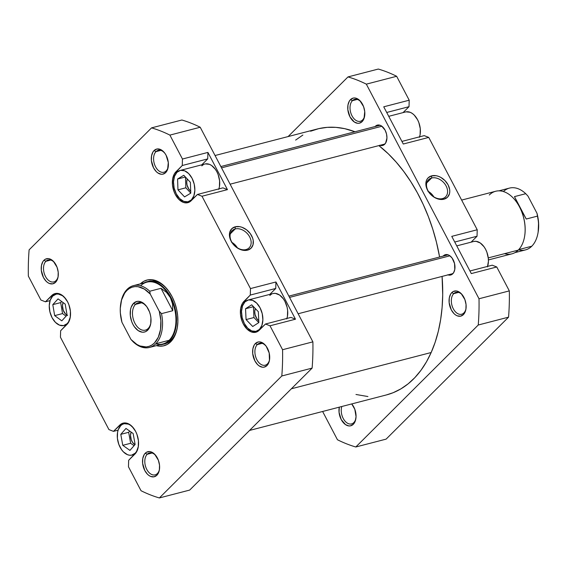 <?xml version="1.0" encoding="UTF-8"?>
<svg xmlns="http://www.w3.org/2000/svg" width="567" height="567" viewBox="0 0 567 567"><rect width="100%" height="100%" fill="white"/><g stroke="black" fill="none" stroke-linecap="round" stroke-linejoin="round"><path stroke-width="0.85" d="M419.573 136.831A16.16 10.213 -104.5 0 0 417.298 119.226A16.16 10.213 -104.5 0 0 405.66 111.94L388.735 116.327M487.599 266.398A16.16 10.213 -104.5 0 0 485.317 248.785A16.16 10.213 -104.5 0 0 473.679 241.499L456.761 245.887M453.742 293.642A11.312 7.151 -104.5 0 0 453.302 308.774A11.312 7.151 -104.5 0 0 463.877 312.934L463.388 314.628A12.928 8.172 75.5 0 1 451.304 309.865A12.928 8.172 75.5 0 1 451.807 292.572L453.742 293.642L458.547 292.395L453.742 293.642A11.312 7.151 75.5 0 1 455.967 292.338A11.312 7.151 75.5 0 1 462.488 295.102A11.312 7.151 -104.5 0 0 453.742 293.642L451.807 292.572L450.694 294.011L449.291 297.916L449.149 302.686L451.304 309.865L453.997 313.615L455.584 314.94L457.243 315.833L460.539 316.188L463.388 314.628L464.501 313.197L465.904 309.291L466.046 304.514L464.897 299.61L461.191 293.593L457.952 291.374L456.279 290.949L453.146 291.566L451.807 292.572A12.928 8.172 75.5 0 1 462.162 294.684A12.928 8.172 75.5 0 1 465.925 309.178A12.928 8.172 75.5 0 1 463.388 314.628L463.877 312.934A11.312 7.151 75.5 0 1 461.651 314.238A11.312 7.151 75.5 0 1 452.494 306.988A11.312 7.151 75.5 0 1 453.742 293.642M352.433 100.671A11.312 7.151 -104.5 0 0 351.994 115.803A11.312 7.151 -104.5 0 0 362.568 119.97L362.079 121.664A12.928 8.172 75.5 0 1 349.995 116.901A12.928 8.172 75.5 0 1 350.498 99.608L352.433 100.671L357.238 99.431L352.433 100.671A11.312 7.151 75.5 0 1 354.659 99.374A11.312 7.151 75.5 0 1 361.179 102.138A11.312 7.151 -104.5 0 0 352.433 100.671L350.498 99.608L349.378 101.046L347.975 104.952L347.84 109.722L349.995 116.901L354.276 121.976L357.607 123.287L359.23 123.223L362.079 121.664L364.042 118.425L364.737 111.55L363.589 106.639L359.882 100.628L356.643 98.41L354.97 97.985L353.347 98.048L350.498 99.608A12.928 8.172 75.5 0 1 360.853 101.72A12.928 8.172 75.5 0 1 364.616 116.214A12.928 8.172 75.5 0 1 362.079 121.664L362.568 119.97A11.312 7.151 75.5 0 1 360.343 121.274A11.312 7.151 75.5 0 1 351.186 114.017A11.312 7.151 75.5 0 1 352.433 100.671M341.809 406.504A11.312 7.151 -104.5 0 0 344.431 420.388A11.312 7.151 -104.5 0 0 353.787 422.606L353.298 424.3A12.928 8.172 75.5 0 1 343.028 422.302A12.928 8.172 75.5 0 1 339.279 407.156L339.059 412.358L341.214 419.537L345.487 424.605L348.825 425.923L350.449 425.852L353.298 424.3L354.41 422.862L355.261 421.061L356.048 416.639L354.807 409.275L351.724 403.931A12.928 8.172 75.5 0 1 352.072 404.349A12.928 8.172 75.5 0 1 355.835 418.843A12.928 8.172 75.5 0 1 353.298 424.3L353.787 422.606A11.312 7.151 75.5 0 1 351.561 423.91A11.312 7.151 75.5 0 1 343.418 418.815A11.312 7.151 75.5 0 1 341.809 406.504M431.629 178.003A12.084 8.781 45.1 0 0 427.979 190.654A12.084 8.781 45.1 0 0 442.451 198.606L443.961 199.201A13.7 9.958 -134.9 0 1 427.546 190.186A13.7 9.958 -134.9 0 1 431.693 175.841L431.629 178.003L426.76 182.857L431.629 178.003A12.084 8.781 -134.9 0 1 444.84 183.942A12.084 8.781 -134.9 0 1 445.563 196.862A12.084 8.781 -134.9 0 1 442.451 198.606A12.084 8.781 -134.9 0 1 429.24 192.667A12.084 8.781 -134.9 0 1 428.51 179.746A12.084 8.781 -134.9 0 1 431.629 178.003L431.693 175.841L428.227 177.747L427.015 179.292L426.221 181.142L425.987 185.515L427.546 190.186L430.679 194.453L432.692 196.225L434.896 197.663L439.56 199.336L443.961 199.201L447.427 197.295L449.433 193.893L449.78 191.795L449.666 189.527L448.1 184.856L444.975 180.59L440.757 177.379L438.433 176.33L436.094 175.706L431.693 175.841A13.7 9.958 -134.9 0 1 448.1 184.856A13.7 9.958 -134.9 0 1 443.961 199.201L442.451 198.606A12.084 8.781 45.1 0 0 446.101 185.955A12.084 8.781 45.1 0 0 431.629 178.003M379.72 145.223L382.399 145.513L383.625 145.067L385.617 143.082L386.949 138.022L386.531 134.01L385.121 130.197L381.648 126.08L380.294 125.35L377.615 125.059L375.304 126.328L379.762 125.172L375.099 126.54A10.504 6.641 75.5 0 1 375.304 126.328A10.504 6.641 75.5 0 1 377.367 125.116A10.504 6.641 75.5 0 1 385.865 131.856A10.504 6.641 75.5 0 1 384.709 144.245A10.504 6.641 75.5 0 1 382.647 145.457A10.504 6.641 75.5 0 1 379.968 145.315M447.739 274.789L449.099 275.13L451.644 274.634L453.643 272.642L454.784 269.474L454.55 263.577L452.126 258.105L449.666 255.639L448.32 254.916L445.641 254.626L443.323 255.894L447.788 254.732L443.125 256.107A10.504 6.641 75.5 0 1 443.323 255.894A10.504 6.641 75.5 0 1 445.393 254.682A10.504 6.641 75.5 0 1 453.891 261.415A10.504 6.641 75.5 0 1 452.735 273.811A10.504 6.641 75.5 0 1 450.666 275.016A10.504 6.641 75.5 0 1 447.994 274.882M383.739 106.809L403.279 144.018L428.744 137.412L424.208 135.633L401.911 141.417L424.208 135.633L428.744 137.412L477.223 229.763L428.744 137.412L403.279 144.018L383.739 106.809L409.204 100.203L396.645 76.283A192.333 121.536 -104.5 0 0 378.302 69.054L347.989 76.921A192.333 121.536 75.5 0 1 366.332 84.15L479.009 298.759A192.333 121.536 75.5 0 1 478.243 325.019L355.8 446.987A192.333 121.536 75.5 0 1 337.457 439.758L322.616 411.479L337.457 439.758A192.333 121.536 75.5 0 0 355.8 446.987L386.12 439.127L508.556 317.151A192.333 121.536 -104.5 0 0 509.322 290.892L496.763 266.979L492.234 265.193L469.93 270.976L492.234 265.193L496.763 266.979L509.322 290.892L479.009 298.759L366.332 84.15L396.645 76.283L409.204 100.203L383.739 106.809M451.764 236.368L471.297 273.585L496.763 266.979L471.297 273.585L451.764 236.368L477.223 229.763L451.764 236.368M471.092 242.173L477.038 236.248L477.223 229.763L477.038 236.248L471.092 242.173M403.066 112.606L409.013 106.688L409.204 100.203L409.013 106.688L403.066 112.606M288.107 136.569L347.989 76.921L288.107 136.569M478.243 325.019L355.8 446.987L386.12 439.127L508.556 317.151L478.243 325.019L508.556 317.151A192.333 121.536 -104.5 0 0 509.322 290.892L479.009 298.759A192.333 121.536 75.5 0 1 478.243 325.019M351.618 403.959A11.312 7.151 75.5 0 1 352.398 404.774A11.312 7.151 -104.5 0 0 351.618 403.959M355.913 418.318A11.312 7.151 75.5 0 1 353.787 422.606A11.312 7.151 -104.5 0 0 355.913 418.318M364.694 115.682A11.312 7.151 75.5 0 1 362.568 119.97A11.312 7.151 -104.5 0 0 364.694 115.682M466.003 308.646A11.312 7.151 75.5 0 1 463.877 312.934A11.312 7.151 -104.5 0 0 466.003 308.646M347.989 76.921A192.333 121.536 75.5 0 1 366.332 84.15L396.645 76.283A192.333 121.536 -104.5 0 0 378.302 69.054L347.989 76.921M427.83 191.107L431.551 193.942L433.861 196.905A12.084 8.781 45.1 0 0 428.425 191.455M386.715 112.472L409.013 106.688L386.715 112.472M454.734 242.031L477.038 236.248L454.734 242.031M474.062 241.414L476.089 241.329L480.256 242.974L484.041 246.773L485.6 249.31L486.862 252.152L488.293 258.29L488.414 261.352L487.436 266.88M406.043 111.848L410.161 112.294L412.237 113.414L414.215 115.073L417.581 119.75L418.843 122.585L420.275 128.723L420.104 134.691L419.41 137.32M249.558 430.431L386.389 394.937A137.384 86.815 -104.5 0 0 431.175 352.518A137.384 86.815 -104.5 0 0 442.083 276.413L442.714 294.79L442.111 307.442L440.63 319.653L438.305 331.312L435.137 342.305L431.175 352.518L291.367 388.785L431.175 352.518L426.448 361.866L421.005 370.244L414.888 377.587L408.176 383.809L400.912 388.863L393.179 392.697L386.34 394.951M439.595 257.021A137.384 86.815 -104.5 0 0 378.884 145.599L388.253 153.77L396.234 162.169L403.789 171.525L410.848 181.752L417.34 192.752L423.195 204.425L428.368 216.644L432.805 229.302L436.462 242.272L439.595 257.021M310.61 131.211L318.739 128.645L327.187 127.355L335.877 127.362L344.715 128.666L354.977 131.764A137.384 86.815 -104.5 0 0 317.4 128.971L215.056 155.521M302.877 135.045L295.62 140.092M355.97 394.476L367.919 396.546M70.301 317.073A16.16 10.213 75.5 0 1 67.168 323.637L67.799 323.474L67.168 323.637L68.564 321.843L70.315 316.967M65.481 298.504L62.448 295.683L58.288 294.046L56.253 294.124L52.696 296.073A16.16 10.213 75.5 0 1 55.871 294.209A16.16 10.213 75.5 0 1 65.481 298.511M138.32 446.633A16.16 10.213 75.5 0 1 135.187 453.203L135.818 453.04L135.187 453.203L136.583 451.41L138.341 446.527M120.714 425.633A16.16 10.213 75.5 0 1 123.897 423.776A16.16 10.213 75.5 0 1 133.507 428.071L130.474 425.25L128.397 424.13L124.279 423.684L122.394 424.371L120.714 425.633L118.262 429.68L117.567 432.309L117.397 438.277L118.829 444.415L121.65 449.787L123.457 451.927L127.511 454.706L129.602 455.23L131.629 455.152L135.187 453.203A16.16 10.213 75.5 0 1 132.012 455.06A16.16 10.213 75.5 0 1 118.935 444.698A16.16 10.213 75.5 0 1 120.714 425.633M286.916 318.456A16.16 10.213 -104.5 0 0 284.641 300.843A16.16 10.213 -104.5 0 0 272.996 293.557L248.14 300.007A16.16 10.213 75.5 0 1 261.217 310.369A16.16 10.213 75.5 0 1 259.438 329.434L260.253 329.221L259.438 329.434L261.897 325.387L262.875 319.859L262.23 313.686L260.062 307.817L256.695 303.139L252.641 300.368L248.523 299.922L244.965 301.864A16.16 10.213 75.5 0 1 248.14 300.007M218.897 188.889A16.16 10.213 -104.5 0 0 216.615 171.284A16.16 10.213 -104.5 0 0 204.978 163.998L180.122 170.44A16.16 10.213 75.5 0 1 193.191 180.809A16.16 10.213 75.5 0 1 191.412 199.868L192.234 199.662L191.412 199.868L193.871 195.821L194.857 190.292L194.212 184.126L192.043 178.251L188.676 173.573L184.622 170.802L180.504 170.355L176.939 172.304A16.16 10.213 75.5 0 1 180.122 170.44M155.996 151.63A11.312 7.151 -104.5 0 0 155.556 166.762A11.312 7.151 -104.5 0 0 166.131 170.929L165.642 172.623A12.928 8.172 75.5 0 1 153.558 167.86A12.928 8.172 75.5 0 1 154.061 150.567L155.996 151.63L160.801 150.383L155.996 151.63A11.312 7.151 75.5 0 1 158.221 150.326A11.312 7.151 75.5 0 1 164.742 153.097A11.312 7.151 -104.5 0 0 155.996 151.63L154.061 150.567L152.948 151.999L151.545 155.904L151.403 160.681L153.558 167.86L156.251 171.603L157.839 172.928L161.17 174.246L162.793 174.182L165.642 172.623L167.605 169.384L168.3 162.509L166.138 155.33L164.891 153.296L161.864 150.255L160.206 149.362L156.91 149.008L154.061 150.567A12.928 8.172 75.5 0 1 164.416 152.672A12.928 8.172 75.5 0 1 168.179 167.166A12.928 8.172 75.5 0 1 165.642 172.623L166.131 170.929A11.312 7.151 75.5 0 1 163.906 172.233A11.312 7.151 75.5 0 1 154.748 164.976A11.312 7.151 75.5 0 1 155.996 151.63M257.305 344.594A11.312 7.151 -104.5 0 0 256.865 359.726A11.312 7.151 -104.5 0 0 267.44 363.894L266.951 365.587A12.928 8.172 75.5 0 1 254.867 360.825A12.928 8.172 75.5 0 1 255.37 343.531L257.305 344.594L262.11 343.347L257.305 344.594A11.312 7.151 75.5 0 1 259.53 343.29A11.312 7.151 75.5 0 1 266.051 346.061A11.312 7.151 -104.5 0 0 257.305 344.594L255.37 343.531L254.257 344.97L252.854 348.875L252.712 353.645L254.867 360.825L257.56 364.567L259.147 365.892L262.478 367.21L264.102 367.147L266.951 365.587L268.914 362.348L269.467 360.243L269.19 352.986L266.199 346.26L263.173 343.219L259.842 341.908L258.219 341.972L255.37 343.531A12.928 8.172 75.5 0 1 265.725 345.636A12.928 8.172 75.5 0 1 269.488 360.137A12.928 8.172 75.5 0 1 266.951 365.587L267.44 363.894A11.312 7.151 75.5 0 1 265.214 365.198A11.312 7.151 75.5 0 1 256.064 357.94A11.312 7.151 75.5 0 1 257.305 344.594M147.214 454.266A11.312 7.151 -104.5 0 0 146.775 469.398A11.312 7.151 -104.5 0 0 157.35 473.558L156.861 475.252A12.928 8.172 75.5 0 1 144.776 470.497A12.928 8.172 75.5 0 1 145.28 453.203L147.214 454.266L152.02 453.019L147.214 454.266A11.312 7.151 75.5 0 1 149.44 452.962A11.312 7.151 75.5 0 1 155.96 455.733A11.312 7.151 -104.5 0 0 147.214 454.266L145.28 453.203L144.167 454.635L142.764 458.54L142.622 463.31L144.776 470.497L147.47 474.239L149.057 475.564L150.716 476.457L154.011 476.812L156.861 475.252L157.973 473.821L159.377 469.915L159.518 465.146L158.37 460.234L154.663 454.217L151.424 451.998L149.752 451.58L146.619 452.19L145.28 453.203A12.928 8.172 75.5 0 1 155.634 455.308A12.928 8.172 75.5 0 1 159.398 469.802A12.928 8.172 75.5 0 1 156.861 475.252L157.35 473.558A11.312 7.151 75.5 0 1 155.124 474.863A11.312 7.151 75.5 0 1 145.967 467.612A11.312 7.151 75.5 0 1 147.214 454.266M45.906 261.302A11.312 7.151 -104.5 0 0 45.466 276.434A11.312 7.151 -104.5 0 0 56.041 280.594L55.552 282.288A12.928 8.172 75.5 0 1 43.468 277.525A12.928 8.172 75.5 0 1 43.971 260.232L45.906 261.302L50.711 260.055L45.906 261.302A11.312 7.151 75.5 0 1 48.131 259.998A11.312 7.151 75.5 0 1 54.652 262.762A11.312 7.151 -104.5 0 0 45.906 261.302L43.971 260.232L42.851 261.671L41.448 265.576L41.313 270.346L43.468 277.525L46.161 281.275L47.748 282.6L49.407 283.493L52.703 283.847L55.552 282.288L56.665 280.856L58.068 276.951L58.21 272.174L57.061 267.27L53.355 261.252L50.116 259.034L48.443 258.609L45.31 259.225L43.971 260.232A12.928 8.172 75.5 0 1 54.326 262.344A12.928 8.172 75.5 0 1 58.089 276.838A12.928 8.172 75.5 0 1 55.552 282.288L56.041 280.594A11.312 7.151 75.5 0 1 53.815 281.898A11.312 7.151 75.5 0 1 44.658 274.648A11.312 7.151 75.5 0 1 45.906 261.302M164.026 344.063A32.326 20.426 -104.5 0 0 171.142 340.165L170.653 341.858A33.942 21.447 75.5 0 1 156.421 345.636L158.923 346.118L163.183 345.948L167.145 344.509L170.653 341.858L173.587 338.088L175.82 333.353L177.273 327.839L177.882 321.744L177.634 315.316L176.528 308.788L174.622 302.424L171.971 296.463L168.69 291.126L164.898 286.633L160.745 283.153L156.393 280.814L151.999 279.701L147.739 279.871L143.777 281.31L140.262 283.968M246.014 249.565A12.084 8.781 45.1 0 0 249.664 236.907A12.084 8.781 45.1 0 0 235.192 228.955L235.255 226.793A13.7 9.958 -134.9 0 1 251.663 235.808A13.7 9.958 -134.9 0 1 247.524 250.16L246.014 249.565A12.084 8.781 -134.9 0 1 232.803 243.626A12.084 8.781 -134.9 0 1 232.073 230.698A12.084 8.781 -134.9 0 1 235.192 228.955A12.084 8.781 -134.9 0 1 248.403 234.901A12.084 8.781 -134.9 0 1 249.133 247.822A12.084 8.781 -134.9 0 1 246.014 249.565L247.524 250.16L250.99 248.247L252.995 244.852L253.229 240.486L252.662 238.14L250.274 233.583L246.525 229.77L242.003 227.282L239.657 226.665L235.255 226.793L231.79 228.707L229.784 232.101L229.55 236.467L231.109 241.145L234.242 245.412L236.255 247.184L240.777 249.671L243.123 250.288L247.524 250.16A13.7 9.958 -134.9 0 1 231.109 241.145A13.7 9.958 -134.9 0 1 235.255 226.793L235.192 228.955L230.322 233.81L235.192 228.955A12.084 8.781 45.1 0 0 231.542 241.613A12.084 8.781 45.1 0 0 246.014 249.565M231.393 242.066L235.114 244.894L237.424 247.864A12.084 8.781 45.1 0 0 231.988 242.407M140.389 283.84A33.942 21.447 75.5 0 1 167.449 289.496A33.942 21.447 75.5 0 1 177.322 327.542A33.942 21.447 75.5 0 1 170.653 341.858L171.142 340.165A32.326 20.426 -104.5 0 0 177.407 327.031A32.326 20.426 75.5 0 1 171.142 340.165A32.326 20.426 75.5 0 1 164.791 343.885M190.696 191.058A8.08 5.11 75.5 0 1 187.273 179.002L186.72 181.936L187.039 185.026L188.91 189.229L190.803 191.129M258.765 320.653A8.08 5.11 75.5 0 1 255.299 308.561L254.739 311.503L255.065 314.586L256.929 318.789L258.821 320.688M134.946 444.691A8.08 5.11 75.5 0 1 131.147 432.104L130.495 435.272L131.275 439.872L132.685 442.558L134.946 444.691M66.984 315.167A8.08 5.11 75.5 0 1 63.114 302.565L62.476 305.705L63.249 310.305L65.566 314.068L67.593 315.458M255.852 332.234A16.967 10.723 75.5 0 0 259.19 330.277L265.484 324.012L270.012 325.798L295.478 319.193L290.949 317.407L265.484 324.012L290.949 317.407L295.478 319.193L275.938 281.976L275.746 288.461L269.807 294.386L275.746 288.461L250.288 295.067L242.527 303.217L240.692 308.342L240.507 314.607L242.01 321.05L243.335 324.033L246.872 328.945L251.124 331.858L255.455 332.326L257.432 331.603L265.484 324.012L270.012 325.798L282.572 349.719A192.333 121.536 75.5 0 1 281.806 375.978L159.37 497.946A192.333 121.536 75.5 0 1 141.027 490.717L128.468 466.797L128.652 460.312L136.413 452.168L138.256 447.037L138.433 440.779L136.93 434.329L135.605 431.352L132.068 426.441L129.992 424.697L125.619 422.975L121.508 423.776L113.457 431.367L108.928 429.588L60.442 337.237L60.634 330.752L68.387 322.602L70.23 317.477L70.414 311.212L68.905 304.77L67.579 301.786L64.05 296.874L61.973 295.131L57.593 293.408L53.482 294.216L45.438 301.807L40.909 300.021L28.35 276.108A192.333 121.536 75.5 0 1 29.115 249.849L151.552 127.873A192.333 121.536 75.5 0 1 169.894 135.102L182.454 159.022L182.262 165.507L174.508 173.658L172.666 178.782L172.481 185.04L173.991 191.49L175.316 194.467L178.853 199.386L183.106 202.291L185.303 202.851L189.413 202.043L197.458 194.453L201.994 196.239L250.472 288.582L250.288 295.067L275.746 288.461L275.938 281.976L250.472 288.582L201.994 196.239L227.452 189.633L207.919 152.417L207.728 158.902L201.781 164.82L207.728 158.902L182.262 165.507L207.728 158.902L207.919 152.417L182.454 159.022L169.894 135.102L200.208 127.242A192.333 121.536 -104.5 0 0 181.865 120.013L151.552 127.873L181.865 120.013A192.333 121.536 -104.5 0 1 200.208 127.242L312.885 341.851L200.208 127.242L169.894 135.102A192.333 121.536 75.5 0 0 151.552 127.873L29.115 249.849A192.333 121.536 75.5 0 0 28.35 276.108L40.909 300.021L45.438 301.807L51.725 295.542A16.967 10.723 75.5 0 1 55.063 293.586A16.967 10.723 75.5 0 1 68.791 304.465A16.967 10.723 75.5 0 1 66.927 324.487L60.634 330.752L60.442 337.237L108.928 429.588L113.457 431.367L119.75 425.101A16.967 10.723 75.5 0 1 123.089 423.145A16.967 10.723 75.5 0 1 136.817 434.031A16.967 10.723 75.5 0 1 134.946 454.047L128.652 460.312L128.468 466.797L141.027 490.717A192.333 121.536 75.5 0 0 159.37 497.946L281.806 375.978L312.119 368.111A192.333 121.536 -104.5 0 0 312.885 341.851L282.572 349.719L270.012 325.798L295.478 319.193L275.938 281.976L250.472 288.582L250.288 295.067L243.994 301.332L246.482 300.687L243.994 301.332A16.967 10.723 75.5 0 0 242.123 321.354A16.967 10.723 75.5 0 0 255.852 332.234L255.887 332.227M269.821 295.421L271.494 294.153M273.379 293.472L275.406 293.387L279.574 295.031L283.358 298.83L284.918 301.368L287.093 307.236L287.618 310.347L287.441 316.308L286.753 318.938M187.833 202.674A16.967 10.723 75.5 0 0 191.171 200.718L197.458 194.453L201.994 196.239L227.452 189.633L222.923 187.847L197.458 194.453L222.923 187.847L227.452 189.633L207.919 152.417L182.454 159.022L182.262 165.507L175.976 171.773L178.463 171.128L175.976 171.773A16.967 10.723 75.5 0 0 174.104 191.788A16.967 10.723 75.5 0 0 187.833 202.674L187.868 202.66M201.802 165.855L203.475 164.593M205.36 163.906L209.478 164.352L211.555 165.472L215.34 169.271L216.899 171.808L218.16 174.643L219.592 180.781L219.422 186.749L218.727 189.378M189.683 490.079L312.119 368.111L189.683 490.079L159.37 497.946L189.683 490.079M148.554 281.303A32.326 20.426 75.5 0 1 167.775 289.907A32.326 20.426 -104.5 0 0 147.803 281.523M58.167 276.306A11.312 7.151 75.5 0 1 56.041 280.594A11.312 7.151 -104.5 0 0 58.167 276.306M159.476 469.27A11.312 7.151 75.5 0 1 157.35 473.558A11.312 7.151 -104.5 0 0 159.476 469.27M269.566 359.606A11.312 7.151 75.5 0 1 267.44 363.894A11.312 7.151 -104.5 0 0 269.566 359.606M168.257 166.641A11.312 7.151 75.5 0 1 166.131 170.929A11.312 7.151 -104.5 0 0 168.257 166.641M312.119 368.111A192.333 121.536 -104.5 0 0 312.885 341.851L282.572 349.719A192.333 121.536 75.5 0 1 281.806 375.978L312.119 368.111M54.219 294.897L51.725 295.542L54.219 294.897M50.073 300.602L45.438 301.807L50.073 300.602M122.238 424.456L119.75 425.101L122.238 424.456M118.092 430.169L113.457 431.367L118.092 430.169M176.939 172.304L174.48 176.351L173.502 181.879L174.14 188.053L176.316 193.921L179.682 198.599L183.736 201.37L187.854 201.817L191.412 199.868A16.16 10.213 75.5 0 1 188.237 201.732A16.16 10.213 75.5 0 1 175.16 191.37A16.16 10.213 75.5 0 1 176.939 172.304M190.774 193.149L184.566 196.905L177.967 189.846L177.577 179.023L183.793 175.274L190.384 182.333L190.774 193.149L184.566 196.905L177.967 189.846L185.848 187.797L190.774 193.063L185.848 187.797L177.967 189.846L177.577 179.023L185.402 176.996L177.577 179.023L183.793 175.274L190.384 182.333L190.774 193.149M244.965 301.864L242.506 305.911L241.521 311.446L242.166 317.612L244.334 323.481L247.701 328.158L251.755 330.937L255.873 331.383L259.438 329.434A16.16 10.213 75.5 0 1 256.256 331.298A16.16 10.213 75.5 0 1 243.186 320.929A16.16 10.213 75.5 0 1 244.965 301.864M258.857 322.566L252.719 326.5L246.064 319.582L245.546 308.739L251.684 304.805L258.339 311.715L258.857 322.566L252.719 326.5L246.064 319.582L253.945 317.541L258.807 322.595L253.945 317.541L246.064 319.582L245.546 308.739L253.428 306.69L253.945 317.541L253.428 306.69L245.546 308.739L251.684 304.805L258.339 311.715L258.857 322.566M135.123 444.485L129.935 450.389L122.77 445.322L120.785 434.35L125.973 428.446L133.139 433.514L135.123 444.485L129.935 450.389L122.77 445.322L130.651 443.281L134.06 445.69L130.651 443.281L122.77 445.322L120.785 434.35L128.666 432.309L130.651 443.281L128.666 432.309L120.785 434.35L125.973 428.446L133.139 433.514L135.123 444.485M52.696 296.073L50.236 300.12L49.258 305.648L49.896 311.822L52.072 317.69L55.438 322.368L59.485 325.139L63.61 325.586L67.168 323.637A16.16 10.213 75.5 0 1 63.993 325.501A16.16 10.213 75.5 0 1 50.917 315.139A16.16 10.213 75.5 0 1 52.696 296.073M67.076 315.068L61.81 320.837L54.666 315.621L52.795 304.642L58.054 298.88L65.198 304.089L67.076 315.068L61.81 320.837L54.666 315.621L62.547 313.579L66.084 316.152L62.547 313.579L54.666 315.621L52.795 304.642L60.676 302.601L62.547 313.579L60.676 302.601L52.795 304.642L58.054 298.88L65.198 304.089L67.076 315.068M185.466 177.067L185.848 187.797L185.466 177.067M129.73 431.097L128.666 432.309L129.73 431.097M61.668 301.509L60.676 302.601L61.668 301.509M503.418 191.547A31.922 20.171 75.5 0 1 525.744 193.701L527.962 196.083L536.992 213.277L527.962 196.083L525.744 193.701A31.922 20.171 -104.5 0 0 509.457 188.102L498.875 190.852M488.414 259.934L511.888 253.846A32.326 20.426 -104.5 0 0 518.245 250.125L488.251 257.9L518.245 250.125A32.326 20.426 75.5 0 1 504.524 253.683M522.802 212.944L519.606 207.005A31.922 20.171 75.5 0 1 524.61 236.368A31.922 20.171 -104.5 0 0 524.631 236.241A31.922 20.171 -104.5 0 0 519.606 207.005L514.467 196.621L525.744 193.701L514.467 196.621L526.233 219.032L519.606 207.005A31.922 20.171 -104.5 0 0 515.353 200.456A31.922 20.171 -104.5 0 0 515.268 200.357A31.922 20.171 75.5 0 1 519.606 207.005L514.467 196.621L522.802 212.944M537.509 216.105L526.233 219.032L537.509 216.105A31.922 20.171 75.5 0 1 538.033 232.768A31.922 20.171 75.5 0 1 531.761 246.227A31.922 20.171 -104.5 0 0 537.509 216.105L536.992 213.277L537.509 216.105M518.748 249.6L531.761 246.227L518.748 249.6M120.835 303.139A31.922 20.171 75.5 0 1 127.164 289.319A31.922 20.171 -104.5 0 0 120.891 302.778L120.778 303.487A30.788 19.455 75.5 0 1 126.824 290.51L127.164 289.319A31.922 20.171 75.5 0 1 133.436 285.648A31.922 20.171 75.5 0 1 149.731 291.24L161.007 288.312L172.765 310.723L161.489 313.643L159.27 311.262L160.858 320.561L160.525 329.498L158.299 337.23L154.394 343.021L151.921 345.005L149.178 346.317L146.229 346.926L140.006 345.976L136.881 344.445L130.963 339.463L121.94 322.269A30.788 19.455 75.5 0 1 120.778 303.487M169.632 340.554L171.142 340.165L169.632 340.554A32.326 20.426 -104.5 0 0 172.226 300.092A32.326 20.426 -104.5 0 0 144.025 282.898A32.326 20.426 75.5 0 1 147.037 281.7A32.326 20.426 75.5 0 1 173.19 302.424A32.326 20.426 75.5 0 1 169.632 340.554L169.143 340.292L155.748 343.765A31.922 20.171 75.5 0 1 149.468 347.443A31.922 20.171 75.5 0 1 133.181 341.844A31.922 20.171 -104.5 0 0 155.748 343.765L169.143 340.292L169.632 340.554A32.326 20.426 75.5 0 1 163.275 344.275A32.326 20.426 75.5 0 1 160.057 344.693A32.326 20.426 -104.5 0 0 169.632 340.554M149.468 347.443L162.871 343.963A31.922 20.171 -104.5 0 0 169.143 340.292A31.922 20.171 75.5 0 1 155.684 343.829M140.623 285.782A31.922 20.171 75.5 0 1 170.383 297.597A31.922 20.171 75.5 0 1 169.143 340.292A31.922 20.171 -104.5 0 0 170.383 297.597L172.51 303.813L172.765 310.723L161.007 288.312L166.492 292.352L170.383 297.597L172.51 303.813L172.765 310.723L161.489 313.643A31.922 20.171 75.5 0 1 155.748 343.765A31.922 20.171 -104.5 0 0 161.489 313.643L159.27 311.262L150.248 294.067L159.27 311.262A30.788 19.455 75.5 0 1 154.394 343.021A30.788 19.455 75.5 0 1 130.963 339.463L133.181 341.844L130.963 339.463L121.94 322.269L120.353 312.97L120.275 308.398L121.572 299.957L124.676 293.118L126.824 290.51L129.29 288.518L132.033 287.207L134.981 286.604L138.065 286.718L144.33 289.078L150.248 294.067L149.731 291.24L161.007 288.312L166.492 292.352L170.383 297.597A31.922 20.171 -104.5 0 0 146.839 282.168L133.436 285.648M135.485 304.387A14.14 8.937 -104.5 0 0 134.939 323.303A14.14 8.937 -104.5 0 0 148.15 328.513L147.661 330.2A15.756 9.958 75.5 0 1 132.94 324.402A15.756 9.958 75.5 0 1 133.55 303.324L135.485 304.387L141.488 302.835L135.485 304.387A14.14 8.937 75.5 0 1 138.27 302.757A14.14 8.937 75.5 0 1 146.499 306.315A14.14 8.937 -104.5 0 0 135.485 304.387L133.55 303.324L131.154 307.271L130.481 309.83L130.311 315.649L131.707 321.631L132.94 324.402L134.464 326.875L138.15 330.582L142.211 332.184L144.188 332.099L146.031 331.433L149.022 328.456L150.73 323.693L150.9 317.881L150.39 314.848L149.504 311.893L146.747 306.648L143.061 302.948L139 301.346L137.023 301.424L133.55 303.324A15.756 9.958 75.5 0 1 146.173 305.889A15.756 9.958 75.5 0 1 150.758 323.559A15.756 9.958 75.5 0 1 147.661 330.2L148.15 328.513A14.14 8.937 75.5 0 1 145.372 330.136A14.14 8.937 75.5 0 1 133.932 321.071A14.14 8.937 75.5 0 1 135.485 304.387M150.836 323.034A14.14 8.937 75.5 0 1 148.15 328.513A14.14 8.937 -104.5 0 0 150.836 323.034M149.731 291.24A31.922 20.171 -104.5 0 0 127.164 289.319L126.824 290.51A30.788 19.455 75.5 0 1 150.248 294.067L149.731 291.24M538.147 232.094L538.572 222.576L536.992 213.277A30.788 19.455 -104.5 0 1 538.154 232.059L538.033 232.768M489.3 194.991A32.326 20.426 75.5 0 1 515.19 200.257A32.326 20.426 75.5 0 1 524.588 236.496A32.326 20.426 75.5 0 1 518.245 250.125A32.326 20.426 -104.5 0 0 521.803 211.994A32.326 20.426 -104.5 0 0 495.657 191.263L461.644 200.087M514.9 252.648L525.489 249.898A31.922 20.171 -104.5 0 0 531.761 246.227A31.922 20.171 75.5 0 1 518.536 249.827M381.882 126.243L221.527 167.846L381.882 126.243M449.907 255.809L289.546 297.406L449.907 255.809M58.429 293.55L55.899 294.202M126.455 423.11L123.925 423.769M190.795 201.065L188.237 201.732M258.814 330.632L256.256 331.298M134.599 454.394L132.012 455.06M66.58 324.827L63.993 325.501M230.11 184.19L384.915 144.032M220.854 166.556L380.046 125.257M298.129 313.757L452.934 273.599M288.872 296.116L448.065 254.824"/></g></svg>
